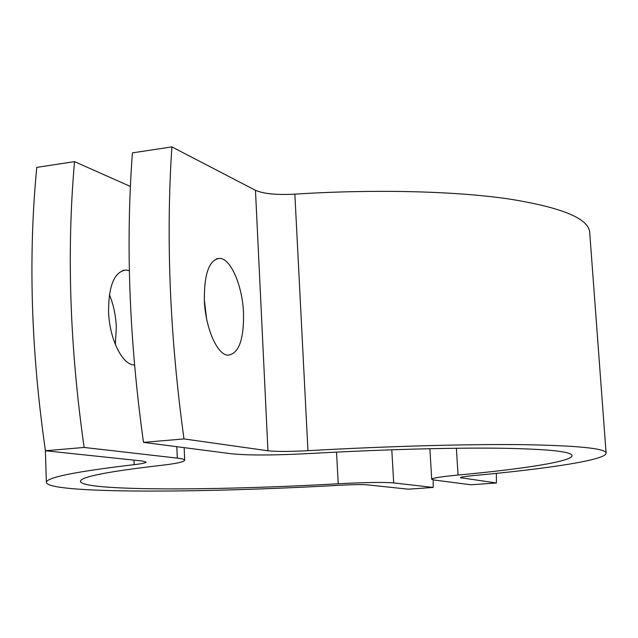 <?xml version="1.0" encoding="UTF-8"?>
<svg xmlns="http://www.w3.org/2000/svg" width="638" height="638" viewBox="0 0 638 638"><rect width="100%" height="100%" fill="white"/><g stroke="black" fill="none" stroke-linecap="round" stroke-linejoin="round"><path stroke-width="0.96" d="M109.393 294.604C113.516 304.565 115.829 315.499 116.331 327.422L115.334 344.512M129.347 270.679L126.444 270.034C114.681 271.158 108.715 284.875 108.54 311.192C109.21 338.116 121.93 364.481 133.821 364.912L134.522 364.96M74.526 161.645C66.599 251.675 69.805 346.936 84.128 447.453L177.292 458.124C182.165 458.69 184.629 459.4 184.677 460.237C184.207 461.928 175.992 463.682 160.042 465.493C106.809 471.665 80.284 476.969 80.452 481.379C81.712 491.093 213.73 490.829 338.228 483.764C365.51 482.36 384.004 482.073 393.694 482.918L433.178 487.44L408.344 489.186L367.153 484.824C362.161 484.425 352.974 484.569 339.591 485.263C199.678 493.198 48.528 493.692 46.359 482.48C45.968 477.559 75.236 471.626 134.163 464.655C141.931 463.762 145.903 462.901 146.102 462.079L142.035 460.987L45.442 450.755C31.039 351.171 28.152 256.707 36.765 167.371L74.526 161.645L130.351 186.424M433.178 487.44L433.21 479.872M45.442 450.755L84.128 447.453M204.327 299.764L206.481 318.155M204.343 300.067C205.276 327.557 217.056 354.632 227.758 355.222C238.66 354.002 243.923 339.974 243.541 313.146C242.552 286.31 231.1 258.988 219.966 258.342C209.392 259.307 204.184 273.216 204.343 300.067M606.1 453.14C605.685 448.45 578.227 445.627 523.71 444.67C469.09 443.992 388.438 446.145 307.955 450.683C289.397 451.648 276.063 451.68 267.952 450.771L183.983 438.928C169.844 336.019 165.816 238.676 171.885 146.892L255.463 190.291C263.542 193.816 276.669 195.108 294.86 194.151C373.693 189.095 452.956 191.049 507.003 198.681C561.009 207.127 588.571 218.316 589.695 232.248L606.1 453.14C606.363 459.902 549.055 468.635 473.755 475.557C465.07 476.387 460.596 477.088 460.341 477.679L496.444 482.982L496.348 473.372M496.444 482.982L470.932 484.776L434.071 480.007L431.719 479.25C432.157 478.101 440.93 476.706 458.052 475.055C523.75 468.962 572.39 461.402 572.079 455.62C571.576 451.473 547.276 449 499.195 448.203C451.146 447.637 380.742 449.535 310.523 453.482C274.412 455.388 247.983 455.476 231.251 453.746L143.494 442.381C129.275 340.445 125.582 243.947 132.417 152.873L171.885 146.892M183.983 438.928L143.494 442.381M393.694 482.918L391.788 449.782M177.292 458.124L176.83 446.696M134.163 464.655L133.996 460.134M338.228 483.764L336.537 452.111M267.952 450.771L255.463 190.291M461.386 478.037L461.338 477.2M458.052 475.055L456.377 448.251M307.955 450.683L294.86 194.151M46.359 482.48L45.378 450.332M184.677 460.237L184.159 447.653M126.444 270.034L122.648 270.504M431.719 479.25L429.868 448.705M219.966 258.342L216.561 258.765"/></g></svg>
